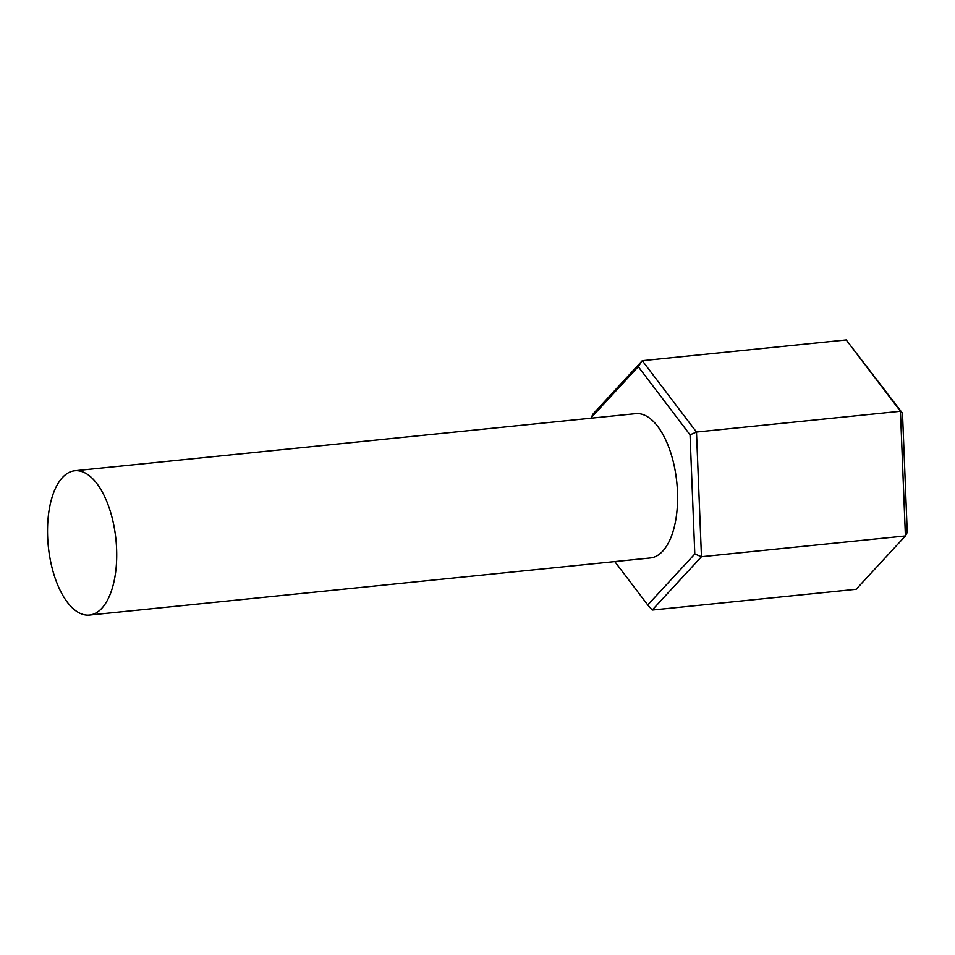 <?xml version="1.0" encoding="UTF-8"?>
<svg xmlns="http://www.w3.org/2000/svg" width="955" height="955" viewBox="0 0 955 955"><rect width="100%" height="100%" fill="white"/><g stroke="black" fill="none" stroke-linecap="round" stroke-linejoin="round"><path stroke-width="1.43" d="M74.777 470.767L635.648 413.658A72.52 33.986 84.2 0 1 671.425 455.022A72.52 33.986 84.2 0 1 650.343 557.959L89.472 615.068A72.52 33.986 84.2 0 1 53.695 573.716A72.52 33.986 84.2 0 1 74.777 470.767A72.52 33.986 84.2 0 1 110.553 512.131A72.52 33.986 84.2 0 1 89.472 615.068M614.793 561.576L647.741 604.945L694.798 553.984L690.047 434.847L638.25 366.672L591.193 417.633L593.031 414.028L642.273 360.692L846.226 339.932L902.499 413.217L907.25 532.353L905.412 535.946L900.446 411.271L846.226 339.932M638.25 366.672L642.273 360.692L696.482 432.042L900.446 411.271L902.499 413.217M690.047 434.847L696.482 432.042L701.459 556.717L905.412 535.946L856.169 589.283L652.217 610.054L647.741 604.945M694.798 553.984L701.459 556.717L652.217 610.054"/></g></svg>
